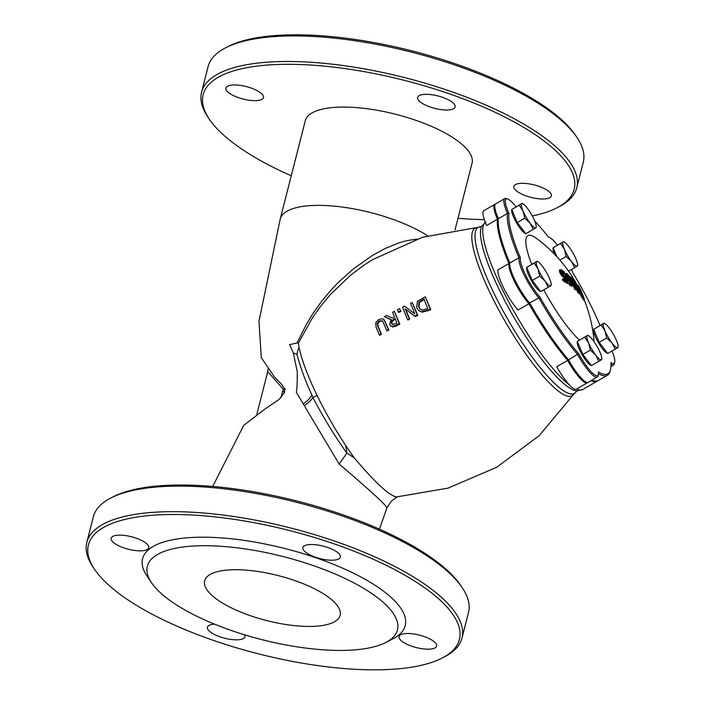 <?xml version="1.0" encoding="UTF-8"?>
<svg xmlns="http://www.w3.org/2000/svg" width="705" height="705" viewBox="0 0 705 705"><rect width="100%" height="100%" fill="white"/><g stroke="black" fill="none" stroke-linecap="round" stroke-linejoin="round"><path stroke-width="1.06" d="M382.656 321.101L386.737 330.513L388.429 329.561L383.793 319.418L382.524 318.722L378.726 319.541L375.8 322.608L376.065 327.032L379.29 334.84L380.947 333.853L377.713 326.001L377.29 323.26L379.255 320.907L382.436 320.872M382.462 320.978L379.722 321.339L377.765 323.701L378.18 326.441L381.423 334.293L379.766 335.28L379.29 334.84M380.947 333.853L381.423 334.293M386.737 330.513L387.212 330.953L388.904 330.002L388.429 329.561M384.013 319.647L388.904 330.002M404.547 306.155L402.546 307.133L407.578 319.532L409.244 318.722L405.19 308.843L414.707 316.131L417.298 314.932L412.249 302.524L410.557 303.309L414.848 313.963L404.547 306.155M417.298 314.932L417.774 315.382L415.192 316.571L405.666 309.275L409.72 319.162L408.054 319.973L407.578 319.532M412.249 302.524L417.774 315.382M414.707 316.131L415.192 316.571M405.19 308.843L405.666 309.275M409.244 318.722L409.72 319.162M430.314 309.257L425.247 296.831L417.43 301.326L416.646 307.715L418.321 310.235L421.661 311.769L430.314 309.257L430.799 309.707L422.136 312.209L418.567 310.447M425.247 296.831L430.799 309.707M418.937 302.101L423.908 299.008L427.803 308.57L422.365 310.015L419.933 308.949L418.576 306.878L418.937 302.101L419.413 302.542L419.052 307.318L420.18 309.151M424.384 299.449L419.413 302.542M386.499 315.47L384.278 316.695L390.949 319.48L389.759 324.591L390.561 325.816L392.377 326.556L399.347 323.674L394.324 311.293L392.579 312.2L394.483 317.038L392.491 318.087L386.499 315.47M396.977 323.128L392.482 324.582L391.486 323.48L391.416 321.119L395.029 318.413L396.977 323.128M395.505 318.845L391.892 321.55L392.28 324.476M391.416 321.119L391.892 321.55M399.347 323.674L399.823 324.115L396.448 325.886L392.852 326.997L390.808 326.01M394.324 311.293L399.823 324.115M384.278 316.695L391.416 319.911M397.356 309.724L398.73 312.474L400.863 311.399L399.488 308.649L397.356 309.724M399.488 308.649L400.863 311.399M398.255 312.042L400.387 310.958M416.761 239.127L407.226 240.546L398.818 242.899L384.983 248.583L372.557 255.377L353.549 268.764L338.506 282.229L331.059 290.037L321.982 300.815L312.544 314.051L306.19 324.688L297.025 342.93L289.588 344.657L293.315 352.888L297.307 371.923C297.263 384.304 296.911 391.046 296.25 392.147L339.105 463.996L346.895 453.174L345.802 445.63A96.788 20.63 -120.1 0 0 354.245 457.853C375.307 482.793 389.407 495.826 396.545 496.963L395.373 497.994M345.794 445.63A96.788 20.63 -120.1 0 1 307.389 373.588A96.788 20.63 -120.1 0 1 298.365 343.168L312.465 317.761L320.132 306.887L330.557 294.364L350.482 275.32L363.366 265.556L372.31 259.775M576.144 391.478A95.924 20.454 59.9 0 1 536.091 362.282A95.924 20.454 59.9 0 1 484.388 271.689A95.924 20.454 59.9 0 1 480.775 226.746L475.02 228.208A96.788 20.63 59.9 0 0 481.277 272.923A96.788 20.63 59.9 0 0 530.248 360.07A96.788 20.63 59.9 0 0 572.011 395.743L577.166 390.887M297.025 342.93L298.365 343.176M339.105 463.996C372.284 492.266 388.111 506.904 386.587 507.891M397.144 496.972L391.204 501.281L386.992 507.759M354.245 457.845L346.895 453.174C334.179 435.241 322.864 416.69 312.941 397.514L311.962 395.056C305.785 381.978 300.779 368.468 296.946 354.509L293.315 352.888M212.716 486.45L243.701 425.371L265.256 408.821L279.021 399.479L284.441 392.614L284.75 389.371L282.035 384.754L274.315 376.787L261.264 357.638L258.999 321.172L280.229 219.026A86.036 28.579 14.3 0 1 326.062 205.56A86.036 28.579 14.3 0 1 427.609 235.761M304.454 405.56A21.511 10.98 -27.8 0 0 312.941 397.514A21.511 5.235 -12.5 0 1 317.127 395.514M299.114 347.486A21.511 18.929 127.3 0 0 296.955 354.28M495.254 204.23A26.887 5.728 59.9 0 0 494.743 204.388L483.833 210.707A26.887 5.728 59.9 0 0 486.573 225.529L497.483 219.211A96.788 20.63 59.9 0 0 508.931 263.52L498.021 269.839A26.887 5.728 59.9 0 0 503.661 287.975A26.887 5.728 59.9 0 0 518.008 310.059L528.926 303.74A96.788 20.63 59.9 0 0 567.666 360.405A26.887 5.728 59.9 0 0 587.265 382.859A26.887 5.728 59.9 0 0 587.662 382.498M567.666 360.405L556.756 366.723A26.887 5.728 59.9 0 0 576.346 389.169L587.265 382.859M494.743 204.388A26.887 5.728 59.9 0 0 497.483 219.211M508.931 263.52A26.887 5.728 59.9 0 0 514.571 281.656A26.887 5.728 59.9 0 0 528.926 303.74M590.949 380.726A96.788 20.63 59.9 0 0 597.47 381A96.788 20.63 59.9 0 0 597.91 380.709M280.951 397.717L282.705 390.834L284.459 392.562M285.322 388.578L283.551 389.512L282.705 390.834M267.979 369.138L267.724 371.614L283.551 389.512M256.805 414.452L267.724 371.614M556.747 207.931L559.135 206.706A193.584 64.296 -165.7 0 0 576.743 187.83A193.584 64.296 -165.7 0 0 494.672 109.011A193.584 64.296 -165.7 0 0 304.692 61.908A193.584 64.296 -165.7 0 0 201.577 92.196A193.584 64.296 -165.7 0 0 208.001 117.206L209.508 119.427A191.434 63.582 14.3 0 1 305.124 64.737A191.434 63.582 14.3 0 1 518.906 124.591A191.434 63.582 14.3 0 1 556.747 207.931A191.434 63.582 14.3 0 1 532.266 215.924M484.282 219.607A191.434 63.582 14.3 0 1 458.003 218.277M291.262 175.774A191.434 63.582 14.3 0 1 209.508 119.427M201.577 92.196L208.09 66.64A193.584 64.296 14.3 0 1 225.697 47.764A193.584 64.296 14.3 0 1 311.205 36.352A193.584 64.296 14.3 0 1 576.831 137.263A193.584 64.296 14.3 0 1 583.255 162.273L576.743 187.83M280.229 219.026L305.291 120.731A86.036 28.579 14.3 0 1 395.716 114.289A86.036 28.579 14.3 0 1 472.033 163.234L455.051 229.83M524.159 183.335A19.361 6.433 -165.7 0 0 513.848 186.367A19.361 6.433 -165.7 0 0 531.015 197.382A19.361 6.433 -165.7 0 0 551.363 195.928A19.361 6.433 -165.7 0 0 543.158 188.05A19.361 6.433 -165.7 0 0 524.159 183.335M236.263 84.997A19.361 6.433 -165.7 0 0 225.952 88.028A19.361 6.433 -165.7 0 0 243.119 99.044A19.361 6.433 -165.7 0 0 263.467 97.59A19.361 6.433 -165.7 0 0 255.263 89.711A19.361 6.433 -165.7 0 0 236.263 84.997M427.926 94.355A19.361 6.433 -165.7 0 0 417.616 97.387A19.361 6.433 -165.7 0 0 434.782 108.394A19.361 6.433 -165.7 0 0 455.13 106.948A19.361 6.433 -165.7 0 0 446.926 99.07A19.361 6.433 -165.7 0 0 427.926 94.355M576.831 137.263L575.324 135.052A191.434 63.582 -165.7 0 0 312.641 35.25A191.434 63.582 -165.7 0 0 228.085 46.539L225.697 47.764M462.083 587.459L460.568 585.247A191.434 63.582 -165.7 0 0 197.893 485.445A191.434 63.582 -165.7 0 0 113.338 496.734L110.949 497.959A193.584 64.296 14.3 0 1 196.448 486.547A193.584 64.296 14.3 0 1 462.083 587.459A193.584 64.296 14.3 0 1 468.508 612.469L461.986 638.025A193.584 64.296 -165.7 0 0 379.924 559.206A193.584 64.296 -165.7 0 0 189.936 512.103A193.584 64.296 -165.7 0 0 86.821 542.392A193.584 64.296 -165.7 0 0 93.245 567.402L94.761 569.622A191.434 63.582 14.3 0 1 190.376 514.932A191.434 63.582 14.3 0 1 404.15 574.787A191.434 63.582 14.3 0 1 441.991 658.126A191.434 63.582 14.3 0 1 258.197 653.791A191.434 63.582 14.3 0 1 94.761 569.622M86.821 542.392L93.333 516.836A193.584 64.296 14.3 0 1 110.949 497.959M441.991 658.126L444.379 656.901A193.584 64.296 -165.7 0 0 461.986 638.025M385.714 642.537L392.888 638.862A135.51 45.014 -165.7 0 0 366.106 579.862A135.51 45.014 -165.7 0 0 214.778 537.501A135.51 45.014 -165.7 0 0 147.089 576.214L151.628 582.868A129.05 42.864 14.3 0 1 216.091 546.005A129.05 42.864 14.3 0 1 360.211 586.348A129.05 42.864 14.3 0 1 385.714 642.537A129.05 42.864 14.3 0 1 261.811 639.611A129.05 42.864 14.3 0 1 151.628 582.868M121.507 535.192A19.361 6.433 -165.7 0 0 111.196 538.223A19.361 6.433 -165.7 0 0 128.372 549.239A19.361 6.433 -165.7 0 0 148.72 547.785A19.361 6.433 -165.7 0 0 140.506 539.907A19.361 6.433 -165.7 0 0 121.507 535.192M214.567 624.172A19.361 6.433 -165.7 0 0 207.429 627.212A19.361 6.433 -165.7 0 0 224.604 638.219A19.361 6.433 -165.7 0 0 244.943 636.774A19.361 6.433 -165.7 0 0 244.626 634.808M409.402 633.539A19.361 6.433 -165.7 0 0 399.092 636.562A19.361 6.433 -165.7 0 0 416.267 647.578A19.361 6.433 -165.7 0 0 436.606 646.124A19.361 6.433 -165.7 0 0 428.402 638.245A19.361 6.433 -165.7 0 0 409.402 633.539M313.17 544.551A19.361 6.433 -165.7 0 0 302.859 547.582A19.361 6.433 -165.7 0 0 320.035 558.589A19.361 6.433 -165.7 0 0 340.383 557.144A19.361 6.433 -165.7 0 0 332.17 549.265A19.361 6.433 -165.7 0 0 313.17 544.551M241.894 569.869A69.901 23.221 -165.7 0 0 204.661 580.805A69.901 23.221 -165.7 0 0 266.666 620.576A69.901 23.221 -165.7 0 0 340.136 615.342A69.901 23.221 -165.7 0 0 310.5 586.877A69.901 23.221 -165.7 0 0 241.894 569.869M560.722 272.13L562.757 275.435L565.692 277.735A142.842 114.88 132.8 0 1 566.838 280.881A143.741 79.744 158.3 0 0 563.33 278.766A141.952 114.166 132.8 0 1 563.806 280.176A143.661 79.7 -21.7 0 1 568.353 282.969A143.062 115.056 -47.2 0 0 566.115 276.88L563.066 274.765L561.894 272.817L561.506 271.205L562.387 271.249L564.864 273.522A143.741 79.744 -21.7 0 1 564.934 273.575A143.124 115.109 -47.2 0 0 564.203 271.971L561.797 269.962L560.264 269.83L560.722 272.13L559.805 272.668L559.338 270.359L560.449 269.61L559.338 270.359M561.506 271.205L562.387 271.249L561.524 271.751M568.353 282.969L567.437 283.498A142.586 79.101 158.3 0 0 562.89 280.713A140.868 113.285 -47.2 0 0 562.405 279.303L563.33 278.766M563.806 280.176L562.89 280.713M565.692 277.735L564.775 278.263L561.832 275.963L559.805 272.668M565.419 279.991A141.758 114.007 -47.2 0 0 564.775 278.263M563.736 272.341L562.819 272.87L561.471 271.786M564.864 273.522L563.947 274.051L562.819 272.87M564.934 273.575L564.026 274.104A142.666 79.145 158.3 0 0 563.947 274.051M584.463 299.572A141.723 113.981 -47.2 0 0 579.801 287.948A143.626 79.674 158.3 0 0 578.761 286.274L577.43 284.697L578.426 288.098L583.432 297.915A143.661 79.7 -21.7 0 1 584.463 299.572L583.537 300.101A142.586 79.101 158.3 0 0 582.515 298.444L579.536 293.209M579.81 288.274A142.057 114.245 132.8 0 1 583.405 297.219A143.732 79.744 158.3 0 0 582.938 296.488L579.175 289.059L578.329 286.353L579.343 287.543A143.705 79.727 -21.7 0 1 579.81 288.274L579.043 288.724M566.67 275.946L568.697 279.497L571.57 281.656L571.87 284.274L569.869 282.908A143.741 79.744 158.3 0 0 569.825 282.872A143.415 115.338 132.8 0 1 570.354 284.415L571.261 285.208L573.033 285.217L571.914 280.96L569.314 276.087L567.269 273.787L566.115 273.593L566.67 275.946L565.754 276.475L565.198 274.122L566.256 273.399L565.198 274.122M571.852 286.292L573.033 285.217M570.116 280.141L567.675 276.624L567.842 275.02L570.838 279.814L571.12 280.528L570.116 280.141M567.269 274.783L567.842 275.02L567.217 275.373M569.023 276.378L568.115 276.906L566.926 275.549M569.825 282.872L568.917 283.401A142.331 114.466 -47.2 0 1 569.437 284.943L570.354 284.415M571.147 284.08L570.662 282.185L571.561 281.656L570.653 282.185L569.49 281.797L566.714 278.404M569.931 280.343L568.115 276.906M572.116 285.745L570.345 285.736L569.437 284.943M570.759 276.898A143.838 115.682 132.8 0 1 575.421 288.521A143.661 79.7 -21.7 0 1 576.232 289.279A143.829 115.673 -47.2 0 0 572.645 280.008A143.794 139.246 92.1 0 1 578.708 291.817A143.661 79.7 -21.7 0 1 579.801 293.051A143.45 115.373 -47.2 0 0 575.139 281.436A143.626 79.674 158.3 0 0 574.425 280.616A143.573 115.47 132.8 0 1 578.523 290.592A143.741 139.255 -88.6 0 0 571.729 277.814A143.626 79.674 158.3 0 0 570.759 276.898L570.089 277.285M574.425 280.616L573.623 281.083M579.801 293.051L578.884 293.58A142.586 79.101 158.3 0 0 577.8 292.346A142.718 138.198 -87.9 0 0 575.959 288.468M575.421 288.521L574.513 289.041A142.762 114.818 -47.2 0 0 573.042 284.908M576.232 289.279L575.324 289.799A142.586 79.101 158.3 0 0 574.513 289.041M578.708 291.817L577.8 292.346M579.457 340.118A63.741 13.589 -120.1 0 1 543.74 289.861M531.746 264.366A63.741 13.589 -120.1 0 1 536.293 238.272A142.762 142.762 0 0 1 577.104 284.882M584.154 299.748A142.762 142.762 0 0 1 593.725 337.492A63.741 13.589 -120.1 0 1 593.857 341.414M591.751 380.259A95.713 20.401 59.9 0 0 591.918 380.303L593.31 380.709A96.788 20.63 -120.1 0 1 591.856 380.198M598.466 373.712A96.788 20.63 59.9 0 0 607.472 375.21L598.378 380.471A96.788 20.63 -120.1 0 1 593.31 380.709M529.834 303.212A26.887 5.728 -120.1 0 1 515.478 281.128A26.887 5.728 -120.1 0 1 509.838 262.991L509.53 264.269A25.812 5.499 59.9 0 0 509.512 264.349A25.812 5.499 59.9 0 0 514.976 281.938A25.812 5.499 59.9 0 0 528.917 303.265L538.928 297.951A96.788 20.63 59.9 0 0 577.668 354.615A26.887 5.728 59.9 0 0 597.267 377.069A26.887 5.728 59.9 0 0 598.025 375.88L598.36 374.47A25.812 5.499 -120.1 0 1 578.602 353.654L568.574 359.876A96.788 20.63 -120.1 0 1 529.834 303.212M578.602 353.654A95.713 20.401 -120.1 0 1 539.827 296.946A25.812 5.499 -120.1 0 1 525.824 275.496A25.812 5.499 -120.1 0 1 520.449 257.951A95.713 20.401 -120.1 0 1 508.992 213.606A25.812 5.499 -120.1 0 1 507.547 198.942L506.155 198.537A26.887 5.728 59.9 0 0 504.745 198.599A26.887 5.728 59.9 0 0 507.485 213.421L498.391 218.682A26.887 5.728 -120.1 0 1 494.892 205.049L494.558 206.459A25.812 5.499 59.9 0 0 498.074 219.925L498.391 218.682A96.788 20.63 -120.1 0 0 509.838 262.991L509.53 264.269M494.892 205.049A26.887 5.728 -120.1 0 1 495.65 203.868L504.745 198.599M498.074 219.925A95.713 20.401 59.9 0 0 509.53 264.26M528.917 303.265A95.713 20.401 59.9 0 0 567.692 359.973L568.574 359.876A26.887 5.728 -120.1 0 0 586.763 382.392A26.887 5.728 -120.1 0 0 588.173 382.33L597.267 377.069M567.692 359.973A25.812 5.499 59.9 0 0 585.37 381.987L586.763 382.392M509.838 262.991L518.933 257.73A26.887 5.728 59.9 0 0 524.573 275.867A26.887 5.728 59.9 0 0 538.928 297.951L539.827 296.946M508.992 213.606L507.485 213.421A96.788 20.63 59.9 0 0 518.933 257.73L520.449 257.951M612.055 350.975A25.812 5.499 -120.1 0 1 614.689 362.335A25.812 5.499 -120.1 0 1 610.9 362.661A95.713 20.401 -120.1 0 1 610.539 369.526A95.713 20.401 -120.1 0 1 598.386 371.949A25.812 5.499 -120.1 0 1 598.36 374.47M507.547 198.942A25.812 5.499 -120.1 0 1 516.086 206.882M534.769 221.159A95.713 20.401 -120.1 0 1 548.49 237.109A25.812 5.499 -120.1 0 1 548.922 237.206A25.812 5.499 -120.1 0 1 557.461 245.146M571.526 269.442A25.812 5.499 -120.1 0 1 572.698 272.518A95.713 20.401 -120.1 0 1 600.008 325.507M610.979 364.459A26.887 5.728 59.9 0 0 613.588 364.934A26.887 5.728 59.9 0 0 614.346 363.745L614.689 362.335M607.472 375.21A96.788 20.63 59.9 0 0 610.204 370.936L610.539 369.526M536.188 227.556L535.782 227.856A13.977 2.979 59.9 0 0 536.223 226.402A13.977 2.979 59.9 0 0 534.469 220.445A13.977 2.979 59.9 0 0 527.446 208.354A13.977 2.979 59.9 0 0 523.251 204.001A13.977 2.979 59.9 0 0 521.744 203.674L522.149 203.375L521.744 203.674A13.977 2.979 59.9 0 0 523.066 211.086A13.977 2.979 59.9 0 0 530.081 223.177A13.977 2.979 59.9 0 0 535.782 227.856L533.271 229.372L530.081 223.177L524.784 218.197L523.066 211.086L519.224 205.199L521.744 203.674M533.271 229.372L525.78 233.716L517.294 222.533L511.733 209.535L522.149 203.375M511.733 209.535L519.224 205.199M517.294 222.533L524.784 218.197M525.639 233.531A13.977 2.979 -120.1 0 1 516.598 222.921A13.977 2.979 -120.1 0 1 511.786 209.667M511.927 209.411A13.977 2.979 -120.1 0 1 512.121 209.244L513.205 208.618M551.151 285.446L550.746 285.745A13.977 2.979 59.9 0 0 551.178 284.291A13.977 2.979 59.9 0 0 549.424 278.334A13.977 2.979 59.9 0 0 542.401 266.243A13.977 2.979 59.9 0 0 538.215 261.89A13.977 2.979 59.9 0 0 536.699 261.564L537.104 261.264L536.699 261.564A13.977 2.979 59.9 0 0 538.021 268.975A13.977 2.979 59.9 0 0 545.044 281.066A13.977 2.979 59.9 0 0 550.746 285.745L548.226 287.261L545.044 281.066L539.748 276.087L538.021 268.975L534.178 263.088L536.699 261.564M548.226 287.261L540.735 291.606L532.249 280.423L526.688 267.424L537.104 261.264M526.688 267.424L534.178 263.088M532.249 280.423L539.748 276.087M540.594 291.421A13.977 2.979 -120.1 0 1 531.552 280.81A13.977 2.979 -120.1 0 1 526.75 267.556M526.891 267.301A13.977 2.979 -120.1 0 1 527.076 267.133L528.16 266.508M601.77 359.48L601.365 359.779A13.977 2.979 59.9 0 0 601.806 358.325A13.977 2.979 59.9 0 0 600.043 352.368A13.977 2.979 59.9 0 0 593.02 340.277A13.977 2.979 59.9 0 0 588.834 335.924A13.977 2.979 59.9 0 0 587.318 335.598L587.723 335.298L587.318 335.598A13.977 2.979 59.9 0 0 588.64 343.009A13.977 2.979 59.9 0 0 595.663 355.1A13.977 2.979 59.9 0 0 601.365 359.779L598.845 361.304L595.663 355.1L590.367 350.121L588.64 343.009L584.806 337.122L587.318 335.598M598.845 361.304L591.354 365.639L582.876 354.456L577.307 341.458L587.723 335.298M577.307 341.458L584.806 337.122M582.876 354.456L590.367 350.121M591.213 365.454A13.977 2.979 -120.1 0 1 582.171 354.844A13.977 2.979 -120.1 0 1 577.369 341.59M577.51 341.335A13.977 2.979 -120.1 0 1 577.695 341.167L578.779 340.541M577.571 265.811L577.166 266.111A13.977 2.979 59.9 0 0 577.598 264.657A13.977 2.979 59.9 0 0 575.844 258.7A13.977 2.979 59.9 0 0 568.82 246.609A13.977 2.979 59.9 0 0 564.626 242.256A13.977 2.979 59.9 0 0 563.119 241.938L563.524 241.639L563.119 241.938A13.977 2.979 59.9 0 0 564.441 249.35A13.977 2.979 59.9 0 0 571.455 261.432A13.977 2.979 59.9 0 0 577.166 266.111L574.645 267.636L571.455 261.432L566.159 256.453L564.441 249.35L560.598 243.454L563.119 241.938M556.95 256.77L553.108 247.79L563.524 241.639M553.108 247.79L560.598 243.454M568.556 271.161L574.645 267.636M559.902 260.083L566.159 256.453M554.474 254.144A13.977 2.979 -120.1 0 1 553.161 247.922M553.302 247.675A13.977 2.979 -120.1 0 1 553.495 247.508L554.579 246.873M618.1 347.345L617.695 347.644A13.977 2.979 59.9 0 0 618.126 346.199A13.977 2.979 59.9 0 0 616.373 340.233A13.977 2.979 59.9 0 0 609.349 328.151A13.977 2.979 59.9 0 0 605.154 323.789A13.977 2.979 59.9 0 0 603.647 323.472L604.053 323.172L603.647 323.472A13.977 2.979 59.9 0 0 604.969 330.883A13.977 2.979 59.9 0 0 611.993 342.965A13.977 2.979 59.9 0 0 617.695 347.644L615.174 349.169L611.993 342.965L606.688 337.995L604.969 330.883L601.127 324.987L603.647 323.472M615.174 349.169L607.684 353.505L599.197 342.33L593.636 329.332L604.053 323.172M593.636 329.332L601.127 324.987M599.197 342.33L606.688 337.995M607.543 353.32A13.977 2.979 -120.1 0 1 598.501 342.718A13.977 2.979 -120.1 0 1 593.689 329.455M593.83 329.209A13.977 2.979 -120.1 0 1 594.024 329.041L595.108 328.415M377.29 323.26L377.765 323.701M379.255 320.907L379.722 321.339M377.713 326.001L378.18 326.441M385.203 321.744L385.679 322.176M421.661 311.769L422.136 312.209M427.098 310.605L427.582 311.055M418.576 306.878L419.052 307.318M422.489 299.616L422.965 300.057M393.505 319.215L393.98 319.647M391.486 323.48L391.962 323.912M395.972 325.446L396.448 325.886M392.377 326.556L392.852 326.997M303.485 403.745A21.511 12.302 152.1 0 0 311.962 395.056M576.399 389.142A96.788 20.63 -120.1 0 0 582.92 389.424L577.148 390.887A95.924 20.454 -120.1 0 1 489.843 268.535A95.924 20.454 -120.1 0 1 481.788 226.173L480.775 226.746M569.252 384.771A96.788 20.63 -120.1 0 1 506.437 297.501A96.788 20.63 -120.1 0 1 485.269 222.366M564.978 277.329L564.062 277.858M562.757 275.435L561.832 275.963M579.343 287.543L578.726 287.904M581.352 294.443L580.435 294.972M583.432 297.915L582.515 298.444M570.398 281.269L569.49 281.797M568.697 279.497L567.789 280.026M570.838 279.814L570.178 280.193M571.261 285.208L570.345 285.736M383.793 319.418L384.26 319.85M418.321 310.235L418.796 310.676M390.561 325.816L391.037 326.248M395.928 497.034L448.054 488.124L496.725 467.265L539.193 435.646L573.068 395.038M476.157 227.636L422.295 237.338L372.302 259.775M387.001 507.732L379.422 529.155M485.93 221.89L481.788 226.173M582.92 389.424L597.47 381M509.512 264.349L509.733 263.441M548.922 237.206L548.455 237.065M610.953 366.459L613.588 364.934M536.223 226.402L536.276 227.53M523.251 204.001L522.229 203.348M551.178 284.291L551.231 285.419M538.215 261.89L537.184 261.238M601.806 358.325L601.85 359.453M588.834 335.924L587.803 335.272M577.598 264.657L577.651 265.785M564.626 242.256L563.603 241.604M618.126 346.199L618.179 347.318M605.154 323.789L604.132 323.137"/></g></svg>

